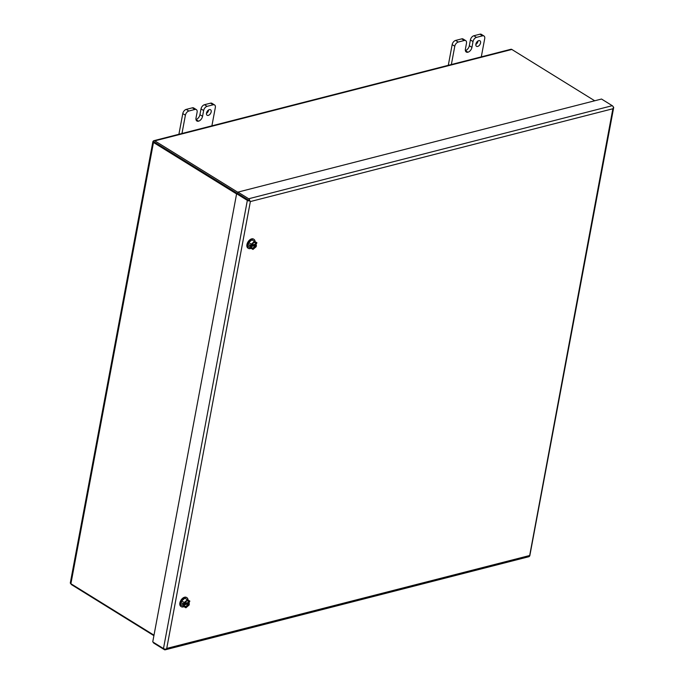 <?xml version="1.0" encoding="UTF-8"?>
<svg xmlns="http://www.w3.org/2000/svg" width="684" height="684" viewBox="0 0 684 684"><rect width="100%" height="100%" fill="white"/><g stroke="black" fill="none" stroke-linecap="round" stroke-linejoin="round"><path stroke-width="1.03" d="M248.933 200.403L245.436 198.24M475.884 44.135A3.249 1.984 -58.2 0 1 477.569 41.288A3.249 1.984 -58.2 0 1 479.937 40.775A3.249 1.984 -58.2 0 1 480.561 42.938A3.249 1.984 -58.2 0 1 478.877 45.777A3.249 1.984 -58.2 0 1 476.517 46.298A3.249 1.984 -58.2 0 1 475.884 44.135M477.988 40.989A3.249 1.984 -58.2 0 1 477.945 41.314A3.249 1.984 -58.2 0 1 475.842 44.46M461.717 38.868L464.333 40.484A3.899 2.377 -58.2 0 1 465.736 40.647L463.119 39.022A3.899 2.377 121.8 0 0 461.717 38.868L455.621 40.424A3.899 2.377 121.8 0 0 452.167 44.614L448.294 65.313M479.946 34.2L482.562 35.825A3.899 2.377 -58.2 0 1 483.964 35.978L481.348 34.354A3.899 2.377 121.8 0 0 479.946 34.2L473.858 35.756A3.899 2.377 121.8 0 0 470.404 39.946L469.327 45.725A4.531 2.762 -58.2 0 1 465.385 50.573M464.333 40.484L458.246 42.049L455.621 40.424M465.736 40.647A3.899 2.377 -58.2 0 1 466.488 43.237L465.411 49.017A4.531 2.762 -58.2 0 0 466.283 52.035A4.531 2.762 -58.2 0 0 467.916 52.215L465.394 50.65M469.327 45.725L471.943 47.341A4.531 2.762 -58.2 0 1 467.924 52.215M471.943 47.341L473.02 41.562A3.899 2.377 -58.2 0 1 476.474 37.381L473.858 35.756M482.562 35.825L476.474 37.381M483.964 35.978A3.899 2.377 -58.2 0 1 484.717 38.569L481.297 56.866M452.167 44.614L454.783 46.23L451.363 64.527M454.783 46.23A3.899 2.377 -58.2 0 1 458.246 42.049M206.5 113.099A3.249 1.984 -58.2 0 1 208.184 110.252A3.249 1.984 -58.2 0 1 210.544 109.739A3.249 1.984 -58.2 0 1 211.176 111.902A3.249 1.984 -58.2 0 1 209.484 114.741A3.249 1.984 -58.2 0 1 207.124 115.263A3.249 1.984 -58.2 0 1 206.5 113.099M208.603 109.953A3.249 1.984 -58.2 0 1 208.552 110.278A3.249 1.984 -58.2 0 1 206.448 113.424M192.324 107.833L194.94 109.449A3.899 2.377 -58.2 0 1 196.342 109.611L193.726 107.986A3.899 2.377 121.8 0 0 192.324 107.833L186.236 109.389A3.899 2.377 121.8 0 0 182.782 113.578L178.909 134.278M210.552 103.164L213.169 104.789A3.899 2.377 -58.2 0 1 214.571 104.943L211.954 103.318A3.899 2.377 121.8 0 0 210.552 103.164L204.473 104.72A3.899 2.377 121.8 0 0 201.019 108.91L199.933 114.69A4.531 2.762 -58.2 0 1 195.992 119.538M194.94 109.449L188.852 111.013L186.236 109.389M196.342 109.611A3.899 2.377 -58.2 0 1 197.103 112.202L196.017 117.981A4.531 2.762 -58.2 0 0 196.898 121A4.531 2.762 -58.2 0 0 198.531 121.179L196.009 119.615L198.531 121.179A4.531 2.762 -58.2 0 0 202.549 116.314L203.635 110.526A3.899 2.377 -58.2 0 1 207.09 106.345L204.473 104.72M213.169 104.789L207.09 106.345M214.571 104.943A3.899 2.377 -58.2 0 1 215.332 107.533L211.903 125.83M182.782 113.578L185.398 115.194L181.97 133.491M185.398 115.194A3.899 2.377 -58.2 0 1 188.852 111.013M165.237 649.8L528.826 556.725A2.249 1.505 -104.4 0 0 529.57 556.092L612.873 108.756L250.361 201.558L166.734 648.423L529.236 555.622L529.57 556.092A2.249 0.949 10.6 0 0 529.809 555.759L613.685 107.568A2.249 0.949 -169.4 0 1 613.445 107.901A2.249 1.505 -104.4 0 0 612.265 105.687L601.527 99.035L237.947 192.11L248.685 198.762A2.249 1.505 75.6 0 1 249.857 200.976A2.249 0.949 -169.4 0 1 247.352 200.369L236.621 193.726L152.737 641.917L163.476 648.569A2.249 0.949 10.6 0 0 165.981 649.176A2.249 1.505 75.6 0 1 165.237 649.8A2.249 1.505 75.6 0 1 164.305 649.62L153.567 642.977L153.661 642.49M166.734 648.423L165.981 649.176L166.734 648.423M250.361 201.558L249.857 200.976L250.361 201.558M612.873 108.756L613.445 107.901L612.873 108.756M613.163 106.79A2.249 0.949 -169.4 0 1 613.685 107.568M236.621 193.726L237.699 193.444L248.48 200.121M237.947 192.11L237.699 193.444L248.437 200.096M188.126 602.313L188.023 602.861L189.348 603.69L189.092 605.058L185.911 607.785L180.935 604.921L181.679 600.911L184.868 598.192L189.844 601.056L189.212 602.527C188.151 599.936 186.527 600.347 184.347 603.775L184.227 602.493L187.416 599.774L189.844 601.056M184.868 598.192L187.416 599.774M181.679 600.911L184.227 602.493M183.483 606.494L183.739 605.126L182.406 604.297L182.645 603.04L183.97 603.869M183.739 605.126L184.107 605.032C185.167 607.623 186.792 607.204 188.981 603.784L189.348 603.69M184.124 604.904L188.69 603.733A3.249 1.984 -58.2 0 1 184.817 606.451A3.249 1.984 -58.2 0 1 184.124 605.024M182.406 604.297L188.023 602.861M186.381 601.091A3.249 1.984 -58.2 0 1 188.228 600.928A3.249 1.984 -58.2 0 1 188.921 602.476L189.212 602.527M188.921 602.476L184.62 603.211M188.271 603.476A3.249 1.984 -58.2 0 1 184.62 606.306M188.014 600.826A3.249 1.984 -58.2 0 1 188.502 602.219M250.917 248.36A5.301 3.232 -58.2 0 1 250.293 248.574A5.301 3.232 -58.2 0 1 248.386 248.369A5.301 3.232 -58.2 0 1 247.753 243.478A5.301 3.232 -58.2 0 1 252.063 239.143A5.301 3.232 -58.2 0 1 253.969 239.357A5.301 3.232 -58.2 0 1 255.089 241.589M253.747 239.238A5.301 3.232 121.8 0 0 253.55 239.092A5.301 3.232 121.8 0 0 251.635 238.878A5.301 3.232 121.8 0 0 247.334 243.222A5.301 3.232 121.8 0 0 247.967 248.104A5.301 3.232 121.8 0 0 248.181 248.224M153.909 635.675L71.734 584.786A2.249 1.505 75.6 0 1 70.837 583.683M236.578 193.931L153.481 142.469A2.249 0.949 -169.4 0 1 152.891 141.648L70.315 582.905A2.249 0.949 10.6 0 0 70.905 583.726L154.003 635.188M152.891 141.648A2.249 0.949 -169.4 0 1 153.13 141.314A2.249 1.505 75.6 0 1 153.883 140.682A2.249 1.505 75.6 0 1 154.806 140.861L237.904 192.315M153.464 141.785L154.558 142.195L153.139 141.314M154.806 140.861L511.837 49.462A2.249 1.505 -104.4 0 0 510.905 49.282L153.883 140.682M154.558 142.195L237.433 193.512L154.473 142.409M511.837 49.462L594.712 100.779M255.183 243.974L255.081 244.521L256.414 245.351L256.158 246.719L252.977 249.438L247.993 246.582L248.745 242.572L251.926 239.853L256.902 242.717L256.278 244.188C255.218 241.597 253.593 242.008 251.404 245.428L251.293 244.154L254.474 241.435L256.902 242.717M251.926 239.853L254.474 241.435M248.745 242.572L251.293 244.154M250.541 248.155L250.797 246.787L249.472 245.958L249.703 244.701L251.037 245.53M250.797 246.787L251.173 246.693C252.234 249.284 253.858 248.865 256.038 245.445L256.414 245.351M251.182 246.565L255.748 245.394A3.249 1.984 -58.2 0 1 251.874 248.112A3.249 1.984 -58.2 0 1 251.182 246.685M249.472 245.958L255.081 244.521M253.439 242.752A3.249 1.984 -58.2 0 1 255.294 242.589A3.249 1.984 -58.2 0 1 255.987 244.137L256.278 244.188M255.987 244.137L251.686 244.872M255.329 245.137A3.249 1.984 -58.2 0 1 251.686 247.959M255.072 242.487A3.249 1.984 -58.2 0 1 255.568 243.88M183.859 606.699A5.301 3.232 -58.2 0 1 183.235 606.913A5.301 3.232 -58.2 0 1 181.328 606.708A5.301 3.232 -58.2 0 1 180.696 601.817A5.301 3.232 -58.2 0 1 184.996 597.483A5.301 3.232 -58.2 0 1 186.903 597.696A5.301 3.232 -58.2 0 1 188.023 599.928M186.689 597.577A5.301 3.232 121.8 0 0 186.484 597.431A5.301 3.232 121.8 0 0 184.577 597.226A5.301 3.232 121.8 0 0 180.277 601.561A5.301 3.232 121.8 0 0 180.901 606.443A5.301 3.232 121.8 0 0 181.123 606.563M465.402 50.659L467.916 52.215M473.02 41.562L470.404 39.946M199.933 114.69L202.549 116.314M203.635 110.526L201.019 108.91M247.352 200.369L163.476 648.569M612.265 105.687L248.685 198.762M70.905 583.726L153.481 142.469M184.176 604.972L184.817 606.451M184.406 603.724C185.535 601.407 186.809 600.475 188.228 600.928M251.242 246.633L251.874 248.112M251.473 245.385C252.601 243.068 253.875 242.136 255.294 242.589M181.328 606.708L180.901 606.443"/></g></svg>

